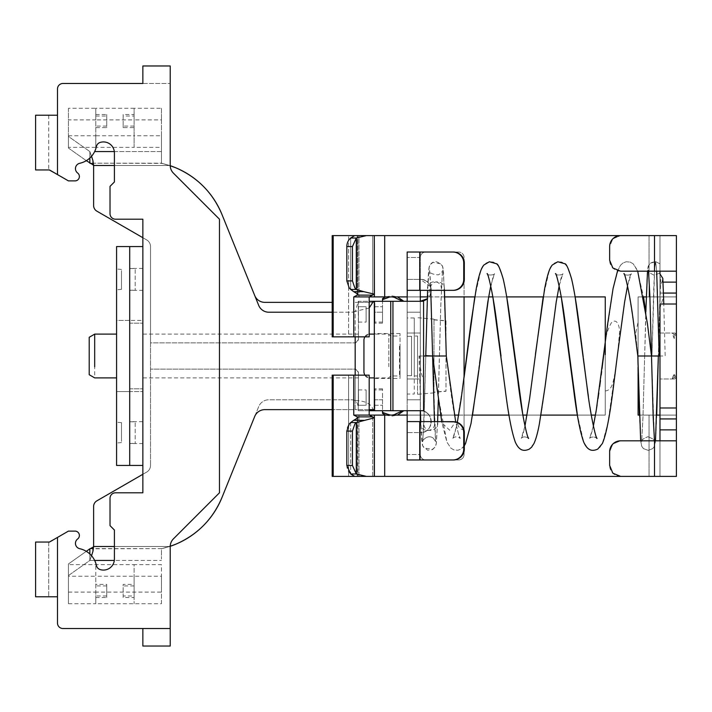 <?xml version="1.0" encoding="UTF-8"?>
<svg xmlns="http://www.w3.org/2000/svg" width="712" height="712" viewBox="0 0 712 712"><rect width="100%" height="100%" fill="white"/><g stroke="black" fill="none" stroke-linecap="round" stroke-linejoin="round"><path stroke-width="0.53" stroke-dasharray="3.56 2.67" d="M374.334 377.885L374.334 334.115L374.334 410.726L374.334 377.885L374.877 377.885L374.877 378.437L374.877 377.885L369.403 377.885C366.475 377.912 364.651 376.087 363.939 372.421L363.939 339.579C364.651 335.913 366.475 334.088 369.403 334.115L374.334 334.115L374.334 301.274L374.334 334.115L374.877 334.115L374.877 333.563L374.334 334.115M400.037 366.76L400.037 333.563L400.037 378.428L374.877 378.437M458.653 415.096L429.051 415.096A10.947 10.947 0 0 0 420.303 410.726L407.166 410.726L423.587 410.726L407.166 410.726L407.166 301.274L420.303 301.274L420.303 312.221L407.166 312.221L407.166 301.274L407.166 410.726L407.166 301.274L407.166 399.779L407.166 312.221L420.303 312.221L420.303 399.779L407.166 399.779L420.303 399.779L420.303 290.336L407.166 290.416L407.166 252.03L407.166 257.504L407.166 252.03L420.303 252.03L420.303 290.336L407.228 290.336L441.307 290.06C442.49 278.348 425.732 279.718 427.636 289.935L427.645 289.481C428.206 275.33 428.722 265.425 429.959 265.193C433.083 260.281 437.239 260.512 442.437 265.887L443.532 272.189L446.291 356L449.414 380.395C454.167 420.489 459.747 440.212 460.228 438.298L458.35 433.394L455.689 421.913M407.166 356L407.166 333.02L407.166 356M407.166 337.337L407.166 394.03L407.166 337.337M605.262 354.683L605.262 415.096L605.262 296.904L605.262 415.096L464.073 415.096L464.073 454.496A5.474 5.474 0 0 1 458.608 459.97A5.474 5.474 0 0 0 464.073 454.496A5.474 5.474 0 0 1 458.608 459.97L425.767 459.97L458.608 459.97A5.474 5.474 -90 0 0 464.073 454.496L464.073 296.904L429.051 296.904A10.947 10.947 -90 0 0 420.303 279.389L420.303 410.726L407.166 410.726L407.166 301.274L423.587 301.274L407.166 301.274L407.166 290.416M369.199 409.631L355.181 409.631L358.225 409.631L358.225 410.726L374.334 410.726L374.334 301.274L423.587 301.274L423.587 379.469C419.35 371.059 420.062 356.748 419.768 356L423.587 356L423.587 301.274L423.587 410.726L392.944 410.726L392.944 301.274M374.334 410.726L390.746 410.726L390.746 301.274L390.746 410.726L392.944 410.726M382.54 399.779L382.54 410.726L382.54 388.832L382.54 399.779L374.877 399.779C374.877 385.664 374.877 385.664 374.877 399.779C374.877 385.664 374.877 385.664 374.877 399.779L382.54 399.779M389.936 415.096L391.627 415.194L402.752 410.726L374.877 410.726L374.877 399.779L374.877 410.726L382.54 410.726L382.54 413.432M389.936 296.904L391.627 296.806L402.752 301.274L374.877 301.274L374.877 312.221L382.54 312.221L374.877 312.221L374.877 323.168L374.877 301.274L382.54 301.274L382.54 323.168L382.54 299.618L391.627 296.806L393.335 296.904M423.587 379.469L423.587 356M390.746 410.726L390.746 301.274M382.54 394.306L382.54 405.253L382.54 394.306M382.54 298.568L382.54 299.618M382.54 317.694L382.54 306.747L382.54 317.694M403.099 410.726L403.811 410.726L403.099 410.726M402.752 410.726L382.54 410.726M382.54 412.382L391.627 415.194L393.335 415.096M403.099 301.274L403.811 301.274L403.099 301.274M382.54 301.274L402.752 301.274M358.225 302.369L373.471 302.369L355.181 302.369L358.225 302.369L358.225 301.274L374.334 301.274M369.199 307.985L355.181 311.429L358.465 301.274L358.465 339.366L358.225 301.274L369.199 301.274M452.805 459.97A10.947 10.938 90 0 0 463.734 449.032L464.313 449.032A10.947 10.938 -90 0 1 453.375 459.97L420.303 459.97L420.303 432.611A10.947 10.947 -90 0 0 429.051 415.096A10.947 10.947 0 0 1 420.303 432.611L420.303 459.97L407.166 459.97L453.375 459.97L420.303 459.97L420.303 399.779L420.303 432.611C434.418 433.279 434.418 410.05 420.303 410.726L420.303 301.274L407.166 301.274L407.166 279.389L407.166 301.274L420.303 301.274L407.166 301.274M373.471 410.726C371.815 404.113 365.719 400.731 355.181 400.571C357.353 402.129 358.367 405.52 358.225 410.726L358.465 372.634L358.225 410.726L369.199 410.726M374.877 306.747L382.54 306.747L374.877 306.747L374.877 317.694L374.877 306.747M382.54 322.073L374.877 322.073L374.877 317.694M374.877 405.253L382.54 405.253L374.877 405.253L374.877 394.306L374.877 405.253M382.54 389.927L374.877 389.927L374.877 394.306M355.813 342.784L358.465 339.366L358.465 334.115L358.376 340.033L355.813 342.784M355.813 369.217L358.465 372.634L358.465 377.885L358.376 371.967L355.813 369.217M35.6 169.945L35.6 115.219L57.485 115.219L48.736 115.219L57.485 115.219L57.485 88.956L57.485 174.573L48.736 169.945L68.432 180.893L75 180.893A4.379 4.379 0 0 0 77.635 173.016A5.474 5.474 0 0 1 79.735 163.297A21.885 21.885 0 0 0 96.405 146.521A5.474 5.474 0 0 1 100.045 142.471A5.474 5.474 0 0 0 96.405 146.521A21.885 21.885 0 0 1 79.735 163.297A21.885 21.885 0 0 0 96.405 146.521A5.474 5.474 0 0 1 100.045 142.471A10.947 10.947 0 0 1 114.401 152.866A10.947 10.947 0 0 0 100.045 142.471A10.947 10.947 0 0 1 114.401 152.866L114.401 181.978L110.022 186.357L114.401 181.978L114.401 152.866L114.401 181.978L110.022 186.357L110.022 213.725A5.474 5.474 0 0 0 115.495 219.198A5.474 5.474 0 0 1 110.022 213.725A5.474 5.474 0 0 0 115.495 219.198L142.854 219.198L142.854 237.71L146.69 239.917L96.885 211.17L146.69 239.917A7.663 7.663 0 0 1 150.517 246.557A7.663 7.663 -90 0 0 146.69 239.917A7.663 7.663 0 0 1 150.517 246.557L150.517 465.443L150.517 342.864L355.181 342.864L150.517 342.864L150.517 246.557L150.517 465.443A7.663 7.663 0 0 1 146.69 472.083A7.663 7.663 -90 0 0 150.517 465.443A7.663 7.663 0 0 1 146.69 472.083A7.663 7.663 -90 0 0 150.517 465.443L150.517 246.557A7.663 7.663 -90 0 0 146.69 239.917L96.885 211.17A6.568 6.568 0 0 1 93.61 205.483L93.61 165.647A2.189 2.189 -90 0 0 93.601 165.504A2.189 2.189 0 0 1 93.61 165.647L93.61 205.483A6.568 6.568 -90 0 0 96.885 211.17A6.568 6.568 0 0 1 93.61 205.483L93.61 165.647M364.669 336.847L369.199 334.115M363.939 339.579L363.939 372.421L363.939 339.579M364.669 375.153L369.199 377.885M373.471 302.369L373.471 301.274M68.432 108.286L68.432 148.043L89.846 163.181L161.464 163.377L161.464 152.991L161.464 163.377L169.901 165.585A85.369 85.369 0 0 1 170.221 165.691L161.464 163.181L89.846 163.181L89.846 151.567L68.432 136.428L68.432 135.752L95.791 135.752L95.791 108.286L95.791 147.366L95.791 135.752L134.096 135.752L134.096 119.892L95.791 119.892L95.791 147.366L134.096 147.366L134.096 119.892L161.464 119.892L161.464 163.181L161.464 147.366L134.096 147.366L134.096 108.286L134.096 119.892L134.096 108.286L95.791 108.286L95.791 119.892L68.432 119.892L68.432 108.286L95.791 108.286L95.791 147.366L68.432 147.366L68.432 148.043L68.432 119.892M68.432 603.714L95.791 603.714L95.791 576.248L68.432 576.248L68.432 563.957L68.432 603.714L68.432 575.572L89.846 560.433L92.961 551.239L93.601 546.496A2.189 2.189 -90 0 0 93.61 546.353L93.61 506.517A6.568 6.568 0 0 1 96.885 500.83L146.69 472.083L96.885 500.83A6.568 6.568 -90 0 0 93.61 506.517A6.568 6.568 0 0 1 96.885 500.83L146.69 472.083L142.854 474.29L142.854 492.802L115.495 492.802A5.474 5.474 0 0 0 110.022 498.275L110.022 525.643L110.022 498.275A5.474 5.474 0 0 1 115.495 492.802L142.854 492.802L142.854 465.443L129.726 465.443L142.854 465.443L142.854 492.802L115.495 492.802A5.474 5.474 0 0 0 110.022 498.275L110.022 525.643L114.401 530.022L114.401 559.134L114.401 530.022L110.022 525.643L114.401 530.022L114.401 559.134A10.947 10.947 0 0 1 100.045 569.529A10.947 10.947 0 0 0 114.401 559.134A10.947 10.947 0 0 1 100.045 569.529A5.474 5.474 0 0 1 96.405 565.479A21.885 21.885 0 0 0 79.735 548.703A21.885 21.885 0 0 1 96.405 565.479A5.474 5.474 0 0 0 100.045 569.529A5.474 5.474 0 0 1 96.405 565.479A21.885 21.885 0 0 0 79.735 548.703A5.474 5.474 0 0 1 77.635 538.984A4.379 4.379 0 0 0 75 531.107L68.432 531.107L75 531.107A4.379 4.379 0 0 1 77.635 538.984A4.379 4.379 0 0 0 75 531.107M86.303 551.328L68.432 563.957L89.846 548.818L89.846 560.433L68.432 575.572L68.432 563.957L68.432 564.634L134.096 564.634L134.096 592.108L134.096 564.634L161.464 564.634L161.464 576.248L95.791 576.248L95.791 564.634L95.791 595.98L106.738 595.98L106.738 584.374L95.791 584.374M68.432 592.108L95.791 592.108L95.791 603.714L95.791 592.108L161.464 592.108L161.464 564.634M134.096 585.923L123.158 585.923L123.158 597.528L134.096 597.528L134.096 603.714L134.096 576.248L134.096 585.923L134.096 584.374L123.158 584.374L123.158 595.98L134.096 595.98L134.096 584.374M90.406 163.413L93.601 165.504L169.643 165.504A85.36 85.36 0 0 1 169.901 165.585L175.962 167.863C197.518 177.315 212.861 192.89 222.01 214.579A85.369 85.369 0 0 1 222.01 214.579A85.369 85.369 -90 0 0 169.901 165.585A85.36 85.36 -90 0 0 169.643 165.504L114.401 165.504M86.303 160.672L68.432 148.043L68.432 136.428L89.846 151.567L92.961 160.761L93.601 165.504L169.643 165.504L93.601 165.504M89.846 548.818L161.464 548.623L161.464 559.009L161.464 548.623L162.06 548.623L90.406 548.587M332.192 302.369L264.864 302.369A10.947 10.947 0 0 1 254.709 295.524L258.696 305.377A10.947 10.947 -90 0 0 268.842 312.221L351.087 312.221A10.947 10.947 -90 0 0 355.181 311.429L355.181 400.571A10.947 10.947 0 0 0 351.087 399.779L268.842 399.779A10.947 10.947 0 0 0 258.696 406.623L222.01 497.421C212.87 519.11 197.518 534.685 175.962 544.137L162.06 548.623L169.901 546.416A85.369 85.369 -90 0 0 222.01 497.421L258.696 406.623A10.947 10.947 0 0 1 268.842 399.779L351.087 399.779A10.947 10.947 0 0 1 355.181 400.571L355.181 369.136L150.517 369.136L355.181 369.136L355.181 409.631L332.192 409.631M93.601 546.496L169.643 546.496L162.06 548.623L169.643 546.496L93.601 546.496A2.189 2.189 0 0 0 93.61 546.353L93.61 506.517L93.61 546.353A2.189 2.189 0 0 1 93.601 546.496L169.643 546.496A85.36 85.36 -90 0 0 169.901 546.416L170.221 546.309A85.369 85.369 0 0 1 169.901 546.416A85.36 85.36 0 0 1 169.643 546.496L114.401 546.496M89.846 158.011L89.846 151.567L91.554 156.248M68.432 135.752L68.432 147.366M94.651 151.567L161.464 151.567L161.464 152.991L161.464 135.752L134.096 135.752L134.096 126.077L134.096 127.626L123.158 127.626L123.158 116.02L134.096 116.02L134.096 127.626M134.096 126.077L123.158 126.077L123.158 114.472L134.096 114.472L134.096 108.286L161.464 108.286L161.464 119.892M134.096 114.472L134.096 116.02M161.464 135.752L161.464 147.366M134.096 597.528L134.096 595.98M161.464 576.248L161.464 603.714L95.791 603.714L95.791 595.98M68.432 576.248L68.432 564.634M89.846 553.989L89.846 560.433L94.651 560.433M358.225 409.631L373.471 409.631M91.554 555.752L89.846 560.433L161.464 560.433L114.32 560.433M355.181 336.847L355.181 311.429A10.947 10.947 -90 0 1 351.087 312.221L332.192 312.221M355.181 375.153L355.181 409.631L264.864 409.631A10.947 10.947 -90 0 0 254.709 416.476L222.01 497.421M123.158 585.923L123.158 584.374M123.158 597.528L123.158 595.98M95.791 597.528L106.738 597.528L106.738 584.374M106.738 585.923L95.791 585.923M106.738 597.528L106.738 595.98M123.158 126.077L123.158 127.626M123.158 114.472L123.158 116.02M95.791 114.472L106.738 114.472L106.738 127.626L95.791 127.626M95.791 116.02L106.738 116.02M106.738 114.472L106.738 127.626M106.738 126.077L95.791 126.077M358.465 405.253L358.465 389.971L358.465 405.253L358.465 389.971L358.465 405.253L366.119 405.253L366.119 389.927L366.119 405.253L366.119 389.927L366.119 405.253L358.465 405.253M358.465 306.747L358.465 322.029L358.465 306.747L358.465 322.029L358.465 306.747L366.119 306.747L366.119 322.073L366.119 306.747L366.119 322.073L366.119 306.747L358.465 306.747M162.229 163.413L169.643 165.504L162.229 163.413M114.32 151.567L161.464 151.567L161.464 108.286M161.464 603.714L161.464 592.108M129.709 268.558L129.709 290.22L129.709 268.558L135.182 268.558L135.182 290.22L135.182 268.558M129.726 290.22L135.182 290.22M129.709 421.78L129.709 443.442L129.709 421.78L135.182 421.78L135.182 443.442L135.182 421.78M129.726 443.442L135.182 443.442M142.854 246.557L142.854 219.198L115.495 219.198L142.854 219.198L142.854 246.557L129.726 246.557L142.854 246.557L129.726 246.557L129.709 320.427L142.863 320.427L142.863 391.573L142.863 320.427L116.581 320.427L116.581 246.557L129.709 246.557L129.709 465.443L116.581 465.443L116.581 391.573L142.863 391.573L129.709 391.573L129.709 465.443L142.854 465.443L142.854 246.557L142.854 465.443M129.709 345.258L129.709 366.742L129.709 345.258M142.854 345.258L142.854 377.885L142.854 345.258M142.854 443.558L142.854 421.664L142.854 443.558L129.726 443.558L129.726 421.664L129.726 443.558M142.854 290.336L142.854 268.442L142.854 290.336L129.726 290.336L129.726 268.442L129.726 290.336M142.854 421.664L129.726 421.664M142.854 268.442L129.726 268.442M57.485 623.044L57.485 596.781L48.736 596.781L57.485 596.781L57.485 623.044A5.474 5.474 0 0 0 62.959 628.518L170.221 628.518L170.221 546.593L170.221 646.033L142.854 646.033L142.854 628.518L62.959 628.518A5.474 5.474 0 0 1 57.485 623.044A5.474 5.474 0 0 0 62.959 628.518M49.475 542.054L57.485 537.427L48.736 542.054L48.736 596.781L48.736 542.054L57.485 537.427L57.485 596.781L35.6 596.781L35.6 542.054M57.485 537.427L57.485 596.781L57.485 537.427L68.432 531.107M68.432 180.893L57.485 174.573L57.485 115.219L57.485 174.573L68.432 180.893L75 180.893A4.379 4.379 0 0 0 77.635 173.016A5.474 5.474 0 0 1 79.735 163.297M57.485 88.956A5.474 5.474 0 0 1 62.959 83.482A5.474 5.474 0 0 0 57.485 88.956A5.474 5.474 0 0 1 62.959 83.482L170.221 83.482L170.221 165.406A10.947 10.947 0 0 0 173.425 173.15L219.465 219.198L219.465 492.802L173.425 538.851A10.947 10.947 0 0 0 170.221 546.593A10.947 10.947 0 0 1 173.425 538.851A10.947 10.947 0 0 0 170.221 546.309M62.959 83.482L170.221 83.482L170.221 165.406A10.947 10.947 0 0 0 173.425 173.15L219.465 219.198L173.425 173.15A10.947 10.947 0 0 1 170.221 165.691M219.465 492.802L173.425 538.851L219.465 492.802L219.465 219.198L219.465 492.802M129.709 320.427L116.581 320.427L116.581 391.573L129.709 391.573M116.581 366.742L116.581 334.115L116.581 366.742M116.581 441.734L116.581 422.216L116.581 441.734M116.581 270.266L116.581 289.784L116.581 270.266M48.736 115.219L48.736 169.945L48.736 115.219M75 180.893A4.379 4.379 0 0 0 77.635 173.016M142.854 83.482L142.854 65.967L170.221 65.967L170.221 165.406M170.221 628.518L170.221 546.593M77.635 538.984A5.474 5.474 0 0 0 79.735 548.703M129.726 246.557L129.726 323.168L142.854 323.168L129.726 323.168L129.726 388.832L142.854 388.832L129.726 388.832L129.726 465.443M121.485 441.36L121.485 422.643L121.485 441.36M121.485 270.64L121.485 289.357L121.485 270.64M417.552 346.201L417.552 375.972L417.552 336.028L414.268 336.028L414.268 375.972L414.268 346.201M417.552 337.203L417.552 394.306L417.552 337.203M399.494 346.201L399.494 375.972L399.494 346.201M400.037 345.925L400.037 376.523L400.037 345.925M433.973 319.866L446.006 320.934L446.006 391.244L433.973 392.312L433.973 392.873L433.973 392.134L446.006 391.066L446.006 320.756L433.973 319.688L433.973 319.127L433.973 392.312M390.737 365.799L390.737 336.028L390.737 365.799M446.006 320.934L446.006 391.244M446.006 320.756L446.006 391.066M388.823 366.742L388.823 334.115L388.823 366.742M94.687 334.115L94.687 377.885M89.214 374.726L89.214 337.274M433.973 319.688L433.973 392.134M414.268 374.663L414.268 317.97L414.268 394.03L407.166 394.03M674.211 334.533L676.4 333.02L674.211 334.533L674.211 338.485L674.211 334.533L672.021 333.02L674.211 338.485L676.4 333.02L676.4 378.98L676.4 333.02L676.4 378.98L674.211 377.467L676.4 378.98L676.4 333.02L659.979 333.02L659.979 378.98L659.979 333.02L659.979 378.98L659.979 333.02L672.021 333.02L674.211 334.533M346.824 465.443L346.824 431.098A10.947 10.288 -90 0 1 349.227 424.058A10.947 10.288 -90 0 1 350.678 422.554L350.678 473.987L350.678 422.554L356.294 422.554L354.843 424.058L352.44 431.098L352.44 465.443L356.294 473.987L350.678 473.987A10.947 10.288 -90 0 1 349.841 473.186A10.947 10.288 -90 0 1 346.824 465.443L352.44 465.443M350.678 422.554L353.704 420.32L363.859 420.32L356.294 422.554L356.294 473.987L366.351 476.39L374.298 476.39L374.298 417.837L369.199 415.096L369.199 375.153L353.766 375.153L353.766 415.096L384.685 415.096L353.766 415.096L353.766 375.153L353.766 415.096L357.219 416.876L372.643 416.876L372.643 476.39L374.298 476.39L354.701 476.39L350.678 473.987M363.859 420.32L374.298 417.837M353.704 420.32L357.878 417.837L357.219 416.876L357.219 476.39L348.613 476.39L348.613 375.153L369.199 375.153L332.192 375.153L353.766 375.153L332.192 375.153L348.613 375.153L348.613 476.39L372.643 476.39L332.192 476.39L358.973 476.39L358.973 415.096L358.973 476.39L374.396 476.39L333.18 476.39L659.979 476.39L659.979 307.869L663.539 296.904L676.4 296.904L676.4 271.183L676.4 304.015L659.979 304.015L676.4 304.015L676.4 440.817L676.4 415.096L656.776 415.096L676.4 415.096L676.4 296.904L638.094 296.904L638.094 366.974L637.818 356L635.656 333.394L638.094 322.127L638.094 296.904L638.094 366.974M357.219 418.79L357.219 476.39L357.878 476.39L357.878 417.837L357.878 476.39L354.701 476.39L366.351 476.39M374.396 415.096L358.973 415.096L384.685 415.096L384.685 476.39L374.396 476.39L374.396 415.096L353.766 415.096L369.199 415.096L369.199 375.153L353.766 375.153L369.199 375.153L369.199 415.096L353.766 415.096M372.643 416.876L372.643 476.39L332.192 476.39L332.192 375.153L353.766 375.153M640.667 440.817L641.832 446.469L643.452 448.613L648.303 450.393L652.771 448.56L654.337 446.442L655.254 442.998L656.063 431.89L656.731 415.096L638.094 415.096L649.041 415.096L638.094 415.096L637.818 356L644.663 356C632.746 356 639.572 356 644.663 356L665.186 356L663.602 297.856M333.18 336.847L353.766 336.847L353.766 296.904L353.766 336.847L369.199 336.847L333.18 336.847L333.18 235.61L333.18 336.847L332.192 336.847L332.192 235.61L372.643 235.61L348.613 235.61L372.643 235.61L372.643 295.124L357.219 295.124L357.878 294.163L353.704 291.68L363.859 291.68L374.298 294.163L369.199 296.904L353.766 296.904L374.396 296.904L374.396 235.61L333.18 235.61L333.18 336.847L332.192 336.847L369.199 336.847L369.199 296.904L369.199 336.847L348.613 336.847L348.613 235.61L348.613 336.847L369.199 336.847L348.613 336.847L369.199 336.847L369.199 296.904L605.262 296.904L605.262 415.096L384.685 415.096L429.051 415.096L384.685 415.096L384.685 476.39L358.973 476.39L374.396 476.39M605.262 296.904L464.073 296.904L464.073 257.504A5.474 5.474 -90 0 0 458.608 252.03L425.767 252.03A5.474 5.474 0 0 0 420.303 257.504A5.474 5.474 0 0 1 425.767 252.03L458.608 252.03L425.767 252.03A5.474 5.474 -90 0 0 420.303 257.504L420.303 279.389C434.418 278.721 434.418 301.95 420.303 301.274A10.947 10.947 0 0 0 429.051 296.904L384.685 296.904L384.685 235.61L358.973 235.61L676.4 235.61L649.041 235.61L659.979 235.61L659.979 296.904L659.979 235.61L676.4 235.61L654.515 235.61L659.979 235.61L659.979 296.904L676.4 296.904L676.4 440.817L654.515 440.817L659.979 440.817L659.979 476.39L676.4 476.39L649.041 476.39L676.4 476.39L649.041 476.39L649.041 415.096L656.776 415.096L639.429 415.096L640.951 443.309L641.832 446.469L643.452 448.613L648.303 450.393L652.771 448.56L654.337 446.442L655.494 440.817M591.263 415.096L577.396 415.096L591.263 415.096L595.152 433.394L597.039 438.298C596.46 435.886 588.388 437.39 589.678 438.298L593.363 426.132M540.924 415.096L527.058 415.096L540.924 415.096M522.857 415.096L508.991 415.096L522.857 415.096L526.755 433.394L528.633 438.298C525.492 436.456 523.044 436.456 521.282 438.298C523.044 436.456 525.492 436.456 528.633 438.298M561.261 296.904L575.127 296.904L561.261 296.904L557.425 278.828L555.485 273.702C556.028 276.096 564.109 274.636 562.836 273.702L559.16 285.868M557.06 296.904L543.194 296.904L557.06 296.904M492.855 296.904L506.722 296.904L492.855 296.904L489.019 278.828L487.079 273.702C487.622 276.096 495.703 274.636 494.431 273.702L490.755 285.868M488.654 296.904L474.788 296.904L488.654 296.904L492.909 277.422L494.431 273.702C495.703 274.636 487.622 276.096 487.079 273.702M638.094 366.066L638.094 322.127M651.062 355.991L651.943 356.009L651.062 355.991L651.943 356.009L653.723 289.197L654.648 268.753L655.592 261.633L656.526 268.887L657.452 289.357L659.223 355.982L651.062 355.991L651.943 356.009L651.062 355.991L651.943 356.009L651.062 355.991L651.943 356.009L654.648 268.753L655.592 261.633L659.979 263.814L659.979 271.183L659.979 235.61L654.515 235.61L654.515 271.183L654.515 235.61L620.579 235.61L654.515 235.61L654.515 271.183L620.579 271.183L676.4 271.183L654.515 271.183L659.979 271.183L659.979 235.61L676.4 235.61L649.041 235.61L649.041 296.904L638.094 296.904L663.539 296.904M420.303 454.496A5.474 5.474 -90 0 0 425.767 459.97A5.474 5.474 0 0 1 420.303 454.496A5.474 5.474 0 0 0 425.767 459.97L458.608 459.97L425.767 459.97A5.474 5.474 0 0 1 420.303 454.496L420.303 432.611L407.166 432.611L407.166 410.726L407.166 454.496L407.166 432.611L420.303 432.611L420.303 454.496L407.166 454.496L407.166 459.97L407.166 454.496L420.303 454.496M374.396 296.904L353.766 296.904L353.766 336.847M656.669 271.183L655.592 261.633L659.979 263.814L659.979 275.936L660.692 278.979L659.979 281.765L659.979 273.007L659.979 293.068L659.979 282.121L676.4 282.121M659.979 282.121L659.979 307.869M663.442 293.068L659.979 293.068L659.979 356.018L659.979 293.068L676.4 293.068M659.979 235.61L676.4 235.61L676.4 296.904L649.041 296.904L649.041 235.61L649.041 296.904L659.979 296.904L659.979 476.39L659.979 304.015L663.798 304.015M372.643 295.124L372.643 235.61L374.298 235.61L333.18 235.61L358.973 235.61L358.973 296.904L358.973 235.61L374.396 235.61M659.979 407.985L676.4 407.985M659.979 415.096L676.4 415.096L649.041 415.096L649.041 476.39M654.515 440.817L654.515 476.39L620.579 476.39L612.845 473.186L609.641 465.443L609.641 451.764A10.947 10.947 -90 0 1 612.845 444.021L609.641 451.764L609.641 465.443L609.641 451.764L612.845 444.03L620.579 440.817L654.515 440.817L654.515 476.39L620.579 476.39L654.515 476.39L654.515 440.817L620.579 440.817L676.4 440.817L676.4 476.39L659.979 476.39L659.979 440.817L676.4 440.817M372.643 235.61L366.351 235.61L356.294 238.013L352.44 246.557L346.824 246.557A10.947 10.288 -90 0 1 349.841 238.814A10.947 10.288 -90 0 1 350.678 238.013L356.294 238.013L356.294 289.446L363.859 291.68M353.766 296.904L369.199 296.904L353.766 296.904L357.219 295.124L357.219 235.61L357.219 293.202M654.515 271.183L620.579 271.183L612.845 267.97L609.641 260.236L609.641 246.557A10.947 10.947 -90 0 1 612.845 238.814L609.641 246.557L609.641 260.236L609.641 246.557L612.845 238.814L620.579 235.61L612.845 238.814A10.947 10.947 -90 0 1 620.579 235.61L654.515 235.61M352.44 246.557L352.44 280.902L346.824 280.902L349.227 287.942L350.678 289.446L350.678 238.013L354.701 235.61L366.351 235.61M350.678 238.013L350.678 289.446L356.294 289.446L354.843 287.942L352.44 280.902M350.678 289.446L353.704 291.68M620.579 271.183A10.947 10.947 -90 0 1 609.641 260.236L612.845 267.97L620.579 271.183M620.579 476.39A10.947 10.947 -90 0 1 609.641 465.443L612.845 473.186L620.579 476.39M612.845 444.021A10.947 10.947 -90 0 1 620.579 440.817L612.845 444.03M346.824 280.902L346.824 246.557M420.303 301.274L420.303 410.726C434.418 410.05 434.418 433.279 420.303 432.611L420.303 279.389A10.947 10.947 0 0 1 427.316 298.728L430.582 286.598L420.303 279.389L420.303 257.504A5.474 5.474 0 0 1 425.767 252.03L458.608 252.03A5.474 5.474 0 0 1 464.073 257.504L464.073 454.496L464.073 257.504A5.474 5.474 0 0 0 458.608 252.03A5.474 5.474 0 0 1 464.073 257.504L464.073 296.904L384.685 296.904L384.685 235.61L333.18 235.61M420.303 257.504L420.303 279.389L407.166 279.389L407.166 257.504L407.166 279.389L420.303 279.389L420.303 257.504L407.166 257.504L420.303 257.504M420.08 399.779L407.166 399.779L420.303 399.779L420.303 395.925L420.4 410.726L420.303 333.02L420.303 378.98L420.303 356L419.021 356L419.768 356M420.303 407.264L420.303 356L432.611 356C427.529 355.751 420.712 355.404 432.611 356C444.51 356.596 437.693 356.249 432.611 356C444.51 356.596 437.693 356.249 432.611 356C427.529 355.751 420.712 355.404 432.611 356C427.529 355.751 420.712 355.404 432.611 356C444.51 356.596 437.693 356.249 432.611 356C444.51 356.596 437.693 356.249 432.611 356L435.628 441.538L433.145 437.996C426.515 433.599 420.979 442.828 422.759 441.538L424.494 404.407L427.609 290.336L441.298 290.336M419.724 290.336L419.724 252.03L407.166 252.03L420.303 252.03L420.303 290.336L427.645 290.336L429.176 267.214L429.959 265.193L432.852 262.381L441.226 263.956L442.9 267.294L444.448 290.336L420.303 290.336M419.724 459.97L419.724 421.664L437.613 421.664C439.696 431.445 423.053 434.658 423.889 422.599L423.934 421.664L407.228 421.664L407.166 410.726M419.724 421.664L407.228 421.664L420.303 421.664L420.303 459.97L407.166 459.97L407.166 421.584M419.724 252.03L453.375 252.03A10.947 10.938 90 0 1 464.313 262.968L464.313 279.389A10.947 10.938 -90 0 1 453.375 290.336L444.448 290.336C445.623 279.015 429.007 279.282 430.742 289.659L430.76 290.336L430.742 289.659M452.805 290.336A10.947 10.938 90 0 0 463.734 279.389L463.734 262.968A10.947 10.938 90 0 0 452.805 252.03M423.934 421.664L423.889 422.599M438.307 400.18L440.746 306.952L442.464 270.462L440.746 306.952L437.613 421.664L423.925 421.664L425.776 355.662M464.313 449.032L464.313 432.611A10.947 10.938 90 0 0 463.93 429.772C459.908 429.247 457.798 426.826 457.602 422.519A10.947 10.938 90 0 0 453.375 421.664M463.734 449.032L463.734 432.611A10.947 10.938 90 0 0 452.805 421.664M457.602 422.519C460.094 423.613 462.213 426.025 463.93 429.772M441.734 421.664L420.774 421.664L422.35 444.831L424.058 448.115L432.967 449.263L435.29 446.753L436.331 443.273L437.613 421.664L436.189 444.146L435.272 446.78L432.22 449.69L427.645 450.215L422.803 446.166L421.7 439.918L420.543 415.096L437.844 415.096M674.211 374.797L674.211 377.467L674.211 374.797M672.021 378.98L674.211 377.467L672.021 378.98L674.211 373.515L676.4 378.98L659.979 378.98L672.021 378.98M617.66 353.17L619.467 333.394C620.17 328.899 617.722 316.68 611.35 322.812C607.719 329.371 605.689 336.126 605.262 343.077L613.077 288.502L618.559 268.46L620.855 264.864L623.16 262.906L626.177 261.767L630.138 262.069L633.182 263.796L637.196 269.875L643.523 296.904L638.094 296.904L638.094 415.096M605.262 390.95C612.943 390.274 613.281 379.647 614.848 374.094L607.843 423.498L602.361 443.54L600.065 447.136L597.76 449.094L594.743 450.233L590.782 449.931L587.738 448.204L583.724 442.125L577.396 415.096M454.452 415.096L440.586 415.096M420.303 415.096L407.166 415.096M649.041 235.61L649.041 296.904L646.274 296.904M444.68 296.904L427.378 296.904M420.303 296.904L407.166 296.904M457.318 422.403L454.648 433.768L452.877 438.298L456.508 426.337L464.073 377.422L464.073 415.096L429.051 415.096A10.947 10.947 0 0 0 420.4 410.726M369.199 375.153L348.613 375.153L369.199 375.153M659.979 263.814L659.979 296.121L659.979 273.007L654.266 275.25C649.842 273.177 647.92 271.583 648.49 270.462L648.587 271.183M654.515 476.39L659.979 476.39M659.979 271.183L676.4 271.183M662.819 278.365L662 282.121L662.997 282.121M659.979 284.738L662 282.121M659.979 304.015C665.061 304.015 665.061 304.015 659.979 304.015M420.303 312.221L407.166 312.221L420.303 312.221M420.303 395.925L419.021 356M420.828 421.664L420.303 421.664M434.462 421.664L434.471 422.198L434.462 421.664M420.81 422.323C419.68 434.08 436.438 432.264 434.471 422.198M464.313 445.748L460.949 449.094L457.941 450.233L453.971 449.931L450.927 448.204L446.922 442.125L441.965 422.946L449.699 430.253L455.529 421.878M441.965 422.946L441.796 421.664M439.455 356C444.537 356 451.363 356 439.455 356C427.538 356 434.365 356 439.455 356C444.537 356 451.363 356 439.455 356C444.537 356 451.363 356 439.455 356C427.538 356 434.365 356 439.455 356C427.538 356 434.365 356 439.455 356M659.979 273.007L654.266 275.25C649.842 273.177 647.92 271.583 648.49 270.462L649.807 294.501L651.498 356L644.663 356L642.954 417.784L641.646 441.538C640.996 440.336 643.069 438.734 647.858 436.723C643.069 438.726 641.005 440.336 641.646 441.538L642.972 417.161L644.663 356L638.094 356M651.498 356L644.663 356L645.811 311.838L651.498 356L654.417 440.817M407.166 375.696L407.166 336.304L411.545 336.304L407.166 336.304L407.166 375.696L407.166 336.304L407.166 375.696L411.545 375.696L411.545 336.304L411.545 375.696L407.166 375.696L411.545 375.696L411.545 336.304L407.166 336.304L411.545 336.304L411.545 375.696L407.166 375.696M92.961 164.712L92.961 160.761M92.961 547.288L92.961 551.239M352.44 431.098L346.824 431.098M333.18 476.39L333.18 375.153M384.685 476.39L384.685 415.096M659.979 429.879L676.4 429.879M659.979 418.932L676.4 418.932M463.734 262.968L464.313 262.968M463.734 279.389L464.313 279.389M463.734 432.611L464.313 432.611M384.685 235.61L384.685 296.904M400.037 333.563L374.877 333.563M382.54 388.832L374.877 388.832M382.54 323.168L374.877 323.168M385.753 415.096L391.627 416.191L397.501 415.096M385.753 296.904L391.627 295.809L397.501 296.904M358.465 322.073L366.119 322.073M358.465 389.927L366.119 389.927M121.485 422.643L116.581 422.216M121.485 442.579L116.581 443.006M121.485 289.357L116.581 289.784M121.485 269.421L116.581 268.994M417.552 375.972L414.268 375.972M369.403 377.885L388.823 377.885L390.737 375.972L399.494 375.972L400.037 376.523M433.973 319.127L417.552 317.694M433.973 392.873L417.552 394.306M369.403 334.115L388.823 334.115L390.737 336.028L399.494 336.028L400.037 335.477M358.465 377.885L142.854 377.885M358.465 334.115L142.854 334.115M414.268 317.97L407.166 317.97M374.298 294.163L374.298 235.61M357.878 294.163L357.878 235.61L357.878 294.163M420.303 333.02L407.166 333.02L420.303 333.02M420.303 378.98L407.166 378.98L420.303 378.98M660.692 278.979L658.342 356L659.979 296.112M644.663 356L646.968 279.531C647.359 270.418 647.947 265.709 648.739 265.416C649.157 263.493 651.444 262.238 655.592 261.633L650.412 263.28L648.739 265.416L647.511 271.183M452.877 438.298C454.639 436.456 457.095 436.456 460.228 438.298C457.095 436.456 454.639 436.456 452.877 438.298M472.519 415.096L471.033 423.498L465.55 443.54L463.254 447.136L460.949 449.094L457.941 450.233L453.971 449.931L450.927 448.204L446.922 442.125L436.67 388.28L432.611 356L431.089 299.814C430.315 275.482 429.656 270.07 429.594 270.462C429.096 272.865 432.015 274.334 438.352 274.877C441.137 273.114 442.508 271.646 442.464 270.462C442.508 271.646 441.137 273.114 438.352 274.877C432.015 274.334 429.096 272.865 429.594 270.462L430.751 290.122M434.462 421.744L435.628 441.538L433.03 437.907C426.355 433.706 421.023 442.855 422.759 441.538L423.898 422.145M524.958 426.123L521.282 438.298C523.249 435.682 526.034 422.43 529.63 398.524L535.424 354.327M617.09 357.673L622.884 313.485C626.48 289.579 629.266 276.318 631.232 273.702C631.33 275.01 625.341 276.06 623.881 273.702C624.433 276.096 632.505 274.636 631.232 273.702L627.557 285.868M479.594 363.334L479.301 365.701M478.971 368.442L478.687 370.756M506.722 296.904L503.197 278.971L498.792 266.688L496.291 263.716L493.22 262.025L489.384 261.767L486.376 262.888L483.982 264.944L480.858 270.515L474.788 296.904M555.485 273.702C556.028 276.096 564.109 274.636 562.836 273.702L561.314 277.422C559.694 282.593 557.994 290.79 556.214 302.013L544.956 387.417C541.369 416.298 537.702 435.005 533.956 443.54L529.354 449.094C525.465 450.794 519.885 452.396 515.319 442.125C511.67 431.997 508.252 414.046 505.075 388.28L501.017 356M575.127 296.904L571.602 278.971L567.197 266.688L564.687 263.716L561.617 262.025L557.79 261.767L554.782 262.888L552.387 264.944L549.264 270.515L543.194 296.904M602.005 368.683L601.622 371.646M601.213 374.886L600.474 380.555M599.673 386.625L598.81 393.024M598.027 398.56L597.101 404.843M595.855 412.746L592.259 430.822L589.678 438.298C591.449 436.456 593.897 436.456 597.039 438.298M589.937 406.944L588.388 396.45M587.062 386.785L586.163 379.977M583.386 358.305L583.217 356.935M623.881 273.702C625.385 272.118 628.999 291.475 634.721 331.774L637.818 356M647.858 436.723C653.091 438.717 655.307 440.327 654.515 441.538C655.307 440.327 653.091 438.717 647.858 436.723M617.58 270.747L620.855 264.864L623.16 262.906L626.177 261.767L630.138 262.069L633.182 263.796L637.703 271.183"/><path stroke-width="1.07" d="M390.746 301.274L390.746 410.726L374.334 410.726L374.334 301.274L423.587 301.274L423.587 410.726L392.944 410.726L392.944 301.274M390.746 410.726L392.944 410.726M385.753 415.096L382.54 413.432L382.54 410.726M382.54 301.274L382.54 298.568L385.753 296.904M402.752 410.726L393.335 415.096M382.54 412.382L389.936 415.096M393.335 296.904L402.752 301.274M382.54 299.618L389.936 296.904M369.199 301.274L374.334 301.274M369.199 410.726L374.334 410.726M374.334 377.885L369.199 377.885M369.199 334.115L374.334 334.115M364.669 375.153L363.939 372.421L364.669 375.153L363.939 372.421L363.939 339.579L364.669 336.847M373.471 410.726L373.471 409.631L369.199 409.631M373.471 301.274L369.199 307.985M86.303 160.672L92.961 164.712L92.961 160.761L93.601 165.504A2.189 2.189 0 0 1 93.61 165.647A2.189 2.189 -90 0 0 93.601 165.504L92.961 164.712M92.961 547.288L89.846 548.818L92.961 547.288L92.961 551.239L93.601 546.496L92.961 547.288L93.601 546.496A2.189 2.189 -90 0 0 93.61 546.353L93.61 506.517A6.568 6.568 -90 0 1 96.885 500.83L142.854 474.29L142.854 465.443L142.854 492.802L115.495 492.802A5.474 5.474 0 0 0 110.022 498.275L110.022 525.643L114.401 530.022L114.401 559.134A10.947 10.947 0 0 1 100.045 569.529A5.474 5.474 0 0 1 96.405 565.479A21.885 21.885 0 0 0 79.735 548.703A5.474 5.474 0 0 1 77.635 538.984A4.379 4.379 0 0 0 75 531.107L68.432 531.107L75 531.107M332.192 302.369L264.864 302.369A10.947 10.947 0 0 1 254.709 295.524L222.01 214.579C212.87 192.89 197.518 177.315 175.962 167.863L169.901 165.585M90.406 163.413L89.846 163.181L89.846 158.011M86.303 551.328L89.846 548.818L89.846 553.989M91.554 156.248L92.961 160.761M92.961 551.239L91.554 555.752M79.735 163.297A5.474 5.474 0 0 0 77.635 173.016A5.474 5.474 0 0 1 79.735 163.297A21.885 21.885 0 0 0 96.405 146.521A5.474 5.474 0 0 1 100.045 142.471A10.947 10.947 0 0 1 114.401 152.866L114.401 181.978L110.022 186.357L110.022 213.725A5.474 5.474 0 0 0 115.495 219.198L142.854 219.198L142.854 246.557L142.854 237.71L96.885 211.17A6.568 6.568 -90 0 1 93.61 205.483L93.61 165.647M142.854 83.482L62.959 83.482L142.854 83.482L142.854 65.967L170.221 65.967L170.221 165.406A10.947 10.947 0 0 0 170.221 165.691A85.369 85.369 0 0 1 222.002 214.561L258.696 305.377A10.947 10.947 -90 0 0 268.842 312.221L332.192 312.221M332.192 409.631L264.864 409.631A10.947 10.947 -90 0 0 254.709 416.476L222.01 497.421A85.369 85.369 0 0 1 175.962 544.137C197.518 534.685 212.861 519.11 222.01 497.421M169.901 546.416L175.962 544.137A85.369 85.369 0 0 1 170.221 546.309A10.947 10.947 0 0 0 170.221 546.593L170.221 628.518L62.959 628.518A5.474 5.474 0 0 1 57.485 623.044L57.485 596.781L35.6 596.781L35.6 542.054L49.475 542.054L35.6 542.054M129.709 246.557L129.709 465.443L116.581 465.443L116.581 246.557L129.709 246.557L129.709 465.443L142.854 465.443L142.854 246.557L129.726 246.557M68.432 531.107L49.475 542.054M68.432 180.893L75 180.893L68.432 180.893L49.475 169.945L57.485 174.573L57.485 88.956L57.485 115.219L35.6 115.219L35.6 169.945L49.475 169.945L35.6 169.945M170.221 628.518L170.221 646.033L142.854 646.033L142.854 628.518L62.959 628.518M57.485 623.044L57.485 537.427M75 180.893A4.379 4.379 0 0 0 77.635 173.016M62.959 83.482A5.474 5.474 0 0 0 57.485 88.956M170.221 165.406A10.947 10.947 0 0 0 173.425 173.15L219.465 219.198L219.465 492.802L173.425 538.851A10.947 10.947 0 0 0 170.221 546.593M77.635 538.984A5.474 5.474 0 0 0 79.735 548.703M94.687 366.742L94.687 334.115L116.581 334.115M94.687 334.115L89.214 337.274L89.214 374.726L94.687 377.885L116.581 377.885M591.263 415.096L595.454 415.096L591.263 415.096L589.937 406.944M577.396 415.096L540.924 415.096L577.396 415.096L565.604 326.336C561.955 295.133 556.099 271.583 555.485 273.702L555.494 273.72M522.857 415.096L527.058 415.096L522.857 415.096L510.602 323.471C508.19 304.692 505.725 289.855 503.197 278.971C500.127 268.531 497.822 263.449 496.291 263.716L489.384 261.767L483.982 264.944C481.846 267.285 479.63 271.414 476.177 289.036L470.774 324.441L461.225 398.524L457.318 422.403M508.991 415.096L472.519 415.096L508.991 415.096M605.262 296.904L575.127 296.904L605.262 296.904L605.262 342.614L602.005 368.683M561.261 296.904L557.06 296.904L561.261 296.904L573.471 388.28C576.649 414.046 580.066 431.997 583.724 442.125C588.29 452.396 593.87 450.794 597.76 449.094L602.361 443.54C606.108 435.005 609.775 416.298 613.361 387.417L617.66 353.17M543.194 296.904L506.722 296.904L543.194 296.904L529.63 398.524L524.958 426.123M559.16 285.868L556.214 302.013L544.956 387.417L539.438 423.498C537.809 432.442 535.985 439.126 533.956 443.54L531.659 447.136L529.354 449.094C525.465 450.794 519.885 452.396 515.319 442.125C511.67 431.997 508.252 414.046 505.075 388.28L492.855 296.904L488.654 296.904L476.551 387.417L471.033 423.498L465.55 443.54L464.313 445.748M474.788 296.904L464.073 296.904L464.073 377.422L474.788 296.904L444.68 296.904M605.262 343.077L605.262 354.683M638.094 366.974L638.094 415.096L639.429 415.096L638.094 366.974L638.094 415.096M656.776 415.096L659.979 415.096M676.4 440.817L676.4 476.39L676.4 440.817L676.4 476.39L654.515 476.39L654.515 440.817L676.4 440.817L676.4 407.985L659.979 407.985L659.979 429.879L676.4 429.879M676.4 271.183L676.4 235.61L676.4 271.183L654.515 271.183L654.515 235.61L676.4 235.61L676.4 407.985M420.303 301.274L427.316 298.728A10.947 10.947 0 0 1 420.303 301.274L420.303 290.336M420.303 415.096L420.303 410.726A10.947 10.947 0 0 1 420.4 410.726L420.774 421.664M346.824 246.557L346.824 280.902L349.227 287.942L350.678 289.446L356.294 289.446L354.843 287.942L352.44 280.902L352.44 246.557L356.294 238.013L350.678 238.013A10.947 10.288 -90 0 0 349.841 238.814A10.947 10.288 -90 0 0 346.824 246.557L352.44 246.557M350.678 289.446L353.704 291.68L363.859 291.68L356.294 289.446L356.294 238.013L366.351 235.61L374.298 235.61L374.298 294.163L369.199 296.904L369.199 336.847L353.766 336.847L353.766 296.904L357.219 295.124L372.643 295.124M363.859 291.68L374.298 294.163M353.704 291.68L357.878 294.163L357.219 295.124L357.219 293.202M366.351 235.61L354.701 235.61L350.678 238.013M372.643 235.61L333.18 235.61L333.18 336.847L353.766 336.847M374.298 235.61L374.396 296.904L353.766 296.904M333.18 336.847L332.192 336.847L332.192 235.61L333.18 235.61M374.396 296.904L407.166 296.904M374.396 235.61L384.685 235.61L384.685 296.904M458.653 415.096L454.452 415.096M440.586 415.096L437.844 415.096M407.166 415.096L384.685 415.096L384.685 476.39L649.041 476.39M646.274 296.904L643.523 296.904L645.811 311.838L647.511 271.183M649.041 235.61L384.685 235.61M492.855 296.904L488.654 296.904M427.378 296.904L420.303 296.904M384.685 415.096L374.396 415.096L374.396 476.39L384.685 476.39M374.396 476.39L332.192 476.39L332.192 375.153L369.199 375.153L369.199 415.096L353.766 415.096L353.766 375.153M374.396 415.096L369.199 415.096L372.643 416.876L357.219 416.876L353.766 415.096M659.979 273.995L659.979 271.183L659.979 273.995L662.819 278.365L663.798 304.015L676.4 304.015L659.979 304.015L659.979 407.985M659.979 440.817L659.979 429.879M659.979 304.015C665.061 304.015 665.061 304.015 659.979 304.015M374.298 417.837L374.298 476.39L366.351 476.39L356.294 473.987L352.44 465.443L346.824 465.443L350.678 473.987L356.294 473.987L356.294 422.554L374.298 417.837L372.643 416.876M654.515 271.183L620.579 271.183L612.845 267.979L609.641 260.236L609.641 246.557A10.947 10.947 -90 0 1 620.579 235.61L654.515 235.61M654.515 440.817L620.579 440.817A10.947 10.947 -90 0 0 609.641 451.764L609.641 465.443L612.845 473.186L620.579 476.39L654.515 476.39M350.678 473.987L354.701 476.39L366.351 476.39M357.219 418.79L357.219 416.876L357.878 417.837L353.704 420.32L363.859 420.32M352.44 431.098L346.824 431.098L349.227 424.058L350.678 422.554L356.294 422.554L354.843 424.058L352.44 431.098L352.44 465.443M350.678 422.554L353.704 420.32M346.824 431.098L346.824 465.443M420.303 410.726L420.303 421.664M407.166 410.726L407.166 459.97L453.375 459.97A10.947 10.938 90 0 0 464.313 449.032L464.313 432.611A10.947 10.938 -90 0 0 455.529 421.878L441.796 421.664M453.099 421.664L407.166 421.584M407.166 290.416L407.166 252.03L419.724 252.03L419.724 290.336L407.228 290.336L407.166 301.274M452.805 421.664A10.947 10.938 90 0 1 463.734 432.611L463.734 449.032A10.947 10.938 90 0 1 452.805 459.97M452.805 290.336L453.375 290.336A10.947 10.938 90 0 0 464.313 279.389L464.313 262.968A10.947 10.938 -90 0 0 453.375 252.03L452.805 252.03A10.947 10.938 90 0 1 463.734 262.968L463.734 279.389A10.947 10.938 90 0 1 452.805 290.336L419.724 290.336M419.724 252.03L452.805 252.03M659.979 356.018L651.498 356L659.979 355.982M644.663 356C632.746 356 639.572 356 644.663 356L651.498 356L649.807 294.501L648.49 270.462M439.455 356C444.537 356 451.363 356 439.455 356C427.538 356 434.365 356 439.455 356M423.587 356L432.611 356C427.529 355.751 420.712 355.404 432.611 356L441.734 421.664M355.181 336.847L355.181 375.153M114.401 165.504L93.601 165.504M114.401 546.496L93.601 546.496M94.651 560.433L114.32 560.433M114.32 151.567L94.651 151.567M352.44 280.902L346.824 280.902M659.979 418.932L676.4 418.932M662.997 282.121L676.4 282.121M663.442 293.068L676.4 293.068M333.18 375.153L333.18 476.39M419.724 421.664L419.724 459.97M463.734 449.032L464.313 449.032M463.734 432.611L464.313 432.611M463.734 279.389L464.313 279.389M463.734 262.968L464.313 262.968M656.669 271.183L659.223 355.982M397.501 415.096L403.811 410.726M397.501 296.904L403.811 301.274M640.667 440.817L637.818 356L634 326.336C630.36 295.133 624.504 271.583 623.881 273.702L623.899 273.72M455.689 421.913L446.291 356L444.448 290.336M425.767 356L427.609 290.336M434.462 421.664L430.76 290.327M501.017 356L497.198 326.336C493.558 295.133 487.693 271.583 487.079 273.702L487.088 273.72M490.755 285.868L487.809 302.013L479.594 363.334M528.624 438.281L528.633 438.298C528.153 440.212 522.572 420.489 517.82 380.395L506.722 296.904M438.307 400.18L437.613 421.664M583.217 356.935L579.007 323.471C576.595 304.692 574.13 289.855 571.602 278.971C568.523 268.531 566.218 263.449 564.687 263.716L557.79 261.767L552.387 264.944C550.251 267.285 548.035 271.414 544.573 289.036L535.424 354.327M575.127 296.904L586.911 385.664C590.568 417.01 596.469 440.541 597.039 438.298L597.021 438.281M593.363 426.132L596.318 409.881L607.558 324.583L613.077 288.502L617.58 270.747M627.557 285.868L624.611 302.013L617.482 354.532M479.301 365.701L478.971 368.442M478.687 370.756L472.519 415.096M601.622 371.646L601.213 374.886M600.474 380.555L599.673 386.625M598.81 393.024L598.027 398.56M597.101 404.843L595.855 412.746M588.388 396.45L587.062 386.785M586.163 379.977L583.618 360.121M583.582 359.854L583.386 358.305M655.494 440.817L658.342 356.018L656.731 415.096M654.515 441.538L653.18 416.832L651.498 356L647.413 323.488L637.703 271.183"/></g></svg>
